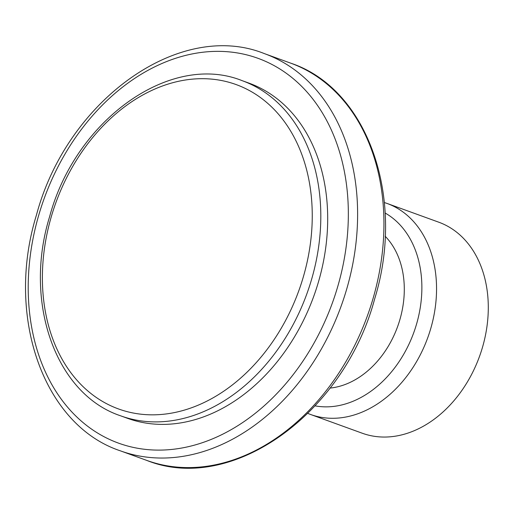 <?xml version="1.0" encoding="UTF-8"?>
<svg xmlns="http://www.w3.org/2000/svg" width="514" height="514" viewBox="0 0 514 514"><rect width="100%" height="100%" fill="white"/><g stroke="black" fill="none" stroke-linecap="round" stroke-linejoin="round"><path stroke-width="0.77" d="M385.147 236.228A85.825 64.276 109.9 0 1 399.905 319.56A85.825 64.276 109.9 0 1 330.072 388.076M362.241 433.218A112.232 84.052 -70.1 0 0 482.55 347.098A112.232 84.052 -70.1 0 0 438.776 222.202L387.036 203.435A112.232 84.052 109.9 0 1 430.809 328.33A112.232 84.052 109.9 0 1 310.501 414.457L362.241 433.218M242.178 80.666L249.052 83.159A178.255 133.492 109.9 0 1 318.571 281.524A178.255 133.492 109.9 0 1 127.498 418.306L120.617 415.813C55.287 394.065 23.284 301.834 49.588 216.754C75.397 120.058 170.23 51.747 242.178 80.666A178.255 133.492 109.9 0 1 311.69 279.031A178.255 133.492 109.9 0 1 120.617 415.813M290.744 63.171C367.908 88.819 405.848 198.057 374.648 298.962C344.033 413.661 231.628 494.584 146.676 460.377A211.267 158.209 -70.1 0 0 373.132 298.261A211.267 158.209 -70.1 0 0 290.744 63.171L264.421 53.623C179.47 19.416 67.064 100.346 36.449 215.038C5.256 315.943 43.189 425.181 120.353 450.829A211.267 158.209 -70.1 0 0 346.809 288.714A211.267 158.209 -70.1 0 0 264.421 53.623M385.108 213.008A103.398 77.434 109.9 0 1 416.584 323.987A103.398 77.434 109.9 0 1 315.159 405.874M303.427 276.558A172.524 129.2 109.9 0 1 129.265 412.164A172.524 129.2 109.9 0 1 51.214 216.966A172.524 129.2 109.9 0 1 225.376 81.36A172.524 129.2 109.9 0 1 303.427 276.558M38.678 215.385A204.662 153.268 -70.1 0 0 131.269 446.942A204.662 153.268 -70.1 0 0 337.871 286.086A204.662 153.268 -70.1 0 0 245.281 54.523A204.662 153.268 -70.1 0 0 38.678 215.385M310.501 414.457L307.86 413.436M146.676 460.377L120.353 450.829M387.036 203.435L384.363 202.529"/></g></svg>

